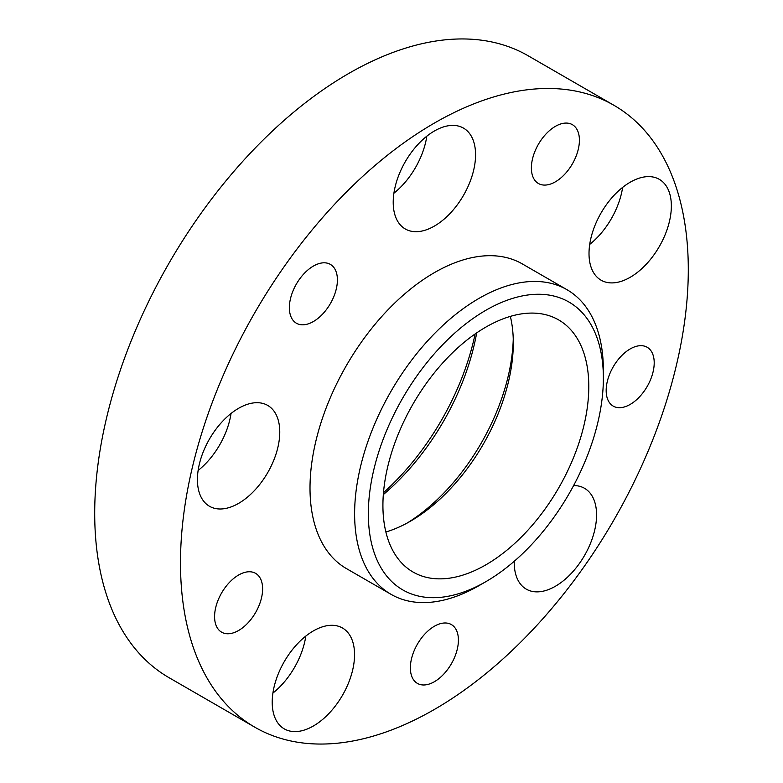 <?xml version="1.0" encoding="UTF-8"?>
<svg xmlns="http://www.w3.org/2000/svg" width="783" height="783" viewBox="0 0 783 783"><rect width="100%" height="100%" fill="white"/><g stroke="black" fill="none" stroke-linecap="round" stroke-linejoin="round"><path stroke-width="1.17" d="M211.567 685.468A359.074 207.319 120 0 0 254.857 727.231A359.074 207.319 120 0 0 586.575 563.094A359.074 207.319 120 0 0 657.211 147.057A359.074 207.319 120 0 0 613.931 105.294A359.074 207.319 120 0 0 282.213 269.43A359.074 207.319 120 0 0 211.567 685.468M262.618 588.894A33.963 19.614 120 0 0 255.581 573.342A33.963 19.614 120 0 0 229.409 582.444A33.963 19.614 120 0 0 214.581 616.632A33.963 19.614 120 0 0 221.609 632.175A33.963 19.614 120 0 0 247.79 623.082A33.963 19.614 120 0 0 262.618 588.894M458.407 640.112A33.963 19.614 120 0 0 451.37 624.57A33.963 19.614 120 0 0 425.198 633.662A33.963 19.614 120 0 0 410.37 667.85A33.963 19.614 120 0 0 417.408 683.393A33.963 19.614 120 0 0 443.579 674.3A33.963 19.614 120 0 0 458.407 640.112M654.206 362.813A33.963 19.614 120 0 0 647.169 347.261A33.963 19.614 120 0 0 620.988 356.363A33.963 19.614 120 0 0 606.169 390.551A33.963 19.614 120 0 0 613.197 406.093A33.963 19.614 120 0 0 639.378 397.001A33.963 19.614 120 0 0 654.206 362.813M579.41 140.216A33.963 19.614 120 0 0 572.383 124.663A33.963 19.614 120 0 0 546.201 133.766A33.963 19.614 120 0 0 531.383 167.944A33.963 19.614 120 0 0 538.41 183.496A33.963 19.614 120 0 0 564.592 174.394A33.963 19.614 120 0 0 579.41 140.216M337.404 279.942A33.963 19.614 120 0 0 330.367 264.39A33.963 19.614 120 0 0 304.196 273.492A33.963 19.614 120 0 0 289.367 307.67A33.963 19.614 120 0 0 296.395 323.222A33.963 19.614 120 0 0 322.576 314.12A33.963 19.614 120 0 0 337.404 279.942M603.37 378.13L603.37 370.202A175.901 101.555 120 0 0 588.15 310.137A175.901 101.555 120 0 0 566.941 289.681L522.339 263.93A175.901 101.555 120 0 0 359.837 344.334A175.901 101.555 120 0 0 325.239 548.139A175.901 101.555 120 0 0 346.438 568.595L391.05 594.346A175.901 101.555 120 0 0 479 585.635L485.861 581.671A166.192 95.957 120 0 0 603.37 378.13A166.192 95.957 120 0 0 588.992 321.373A166.192 95.957 120 0 0 429.515 359.417A166.192 95.957 120 0 0 382.73 570.572A166.192 95.957 120 0 0 485.861 581.671M671.354 205.988A58.226 33.62 120 0 0 659.296 179.336A58.226 33.62 120 0 0 614.43 194.938A58.226 33.62 120 0 0 589.012 253.535A58.226 33.62 120 0 0 601.07 280.187A58.226 33.62 120 0 0 645.936 264.585A58.226 33.62 120 0 0 671.354 205.988M475.565 154.77A58.226 33.62 120 0 0 463.507 128.118A58.226 33.62 120 0 0 418.631 143.72A58.226 33.62 120 0 0 393.213 202.317A58.226 33.62 120 0 0 405.271 228.969A58.226 33.62 120 0 0 450.147 213.368A58.226 33.62 120 0 0 475.565 154.77M279.766 432.069A58.226 33.62 120 0 0 267.708 405.418A58.226 33.62 120 0 0 222.842 421.019A58.226 33.62 120 0 0 197.424 479.617A58.226 33.62 120 0 0 209.482 506.268A58.226 33.62 120 0 0 254.348 490.667A58.226 33.62 120 0 0 279.766 432.069M354.552 654.676A58.226 33.62 120 0 0 342.494 628.015A58.226 33.62 120 0 0 297.628 643.616A58.226 33.62 120 0 0 272.21 702.214A58.226 33.62 120 0 0 284.268 728.875A58.226 33.62 120 0 0 329.144 713.274A58.226 33.62 120 0 0 354.552 654.676M514.235 561.274A58.226 33.62 120 0 0 514.225 562.488A58.226 33.62 120 0 0 526.284 589.149A58.226 33.62 120 0 0 571.15 573.548A58.226 33.62 120 0 0 596.568 514.95A58.226 33.62 120 0 0 584.51 488.289A58.226 33.62 120 0 0 573.616 485.568M613.931 105.294L528.143 55.769A359.074 207.319 120 0 0 196.425 219.906A359.074 207.319 120 0 0 125.789 635.943A359.074 207.319 120 0 0 169.069 677.706L254.857 727.231M272.905 693.082A58.226 33.62 120 0 0 305.82 636.08M198.119 470.475A58.226 33.62 120 0 0 231.034 413.473M393.918 193.176A58.226 33.62 120 0 0 426.823 136.173M589.707 244.394A58.226 33.62 120 0 0 622.622 187.391M383.327 494.592A175.901 101.555 120 0 0 476.69 332.883M383.484 492.703A185.6 107.163 120 0 0 475.134 333.95M576.19 336.837A145.569 84.045 120 0 0 558.641 319.904A145.569 84.045 120 0 0 424.161 386.45A145.569 84.045 120 0 0 395.523 555.118A145.569 84.045 120 0 0 413.072 572.05A145.569 84.045 120 0 0 547.552 505.505A145.569 84.045 120 0 0 576.19 336.837M566.941 289.681A175.901 101.555 120 0 0 404.449 370.085A175.901 101.555 120 0 0 369.84 573.89A175.901 101.555 120 0 0 391.05 594.346M406.994 523.142A155.279 89.653 120 0 0 513.247 339.098M385.882 531.98A145.569 84.045 120 0 0 410.37 521.253A145.569 84.045 120 0 0 513.305 342.964A145.569 84.045 120 0 0 510.35 316.391"/></g></svg>
